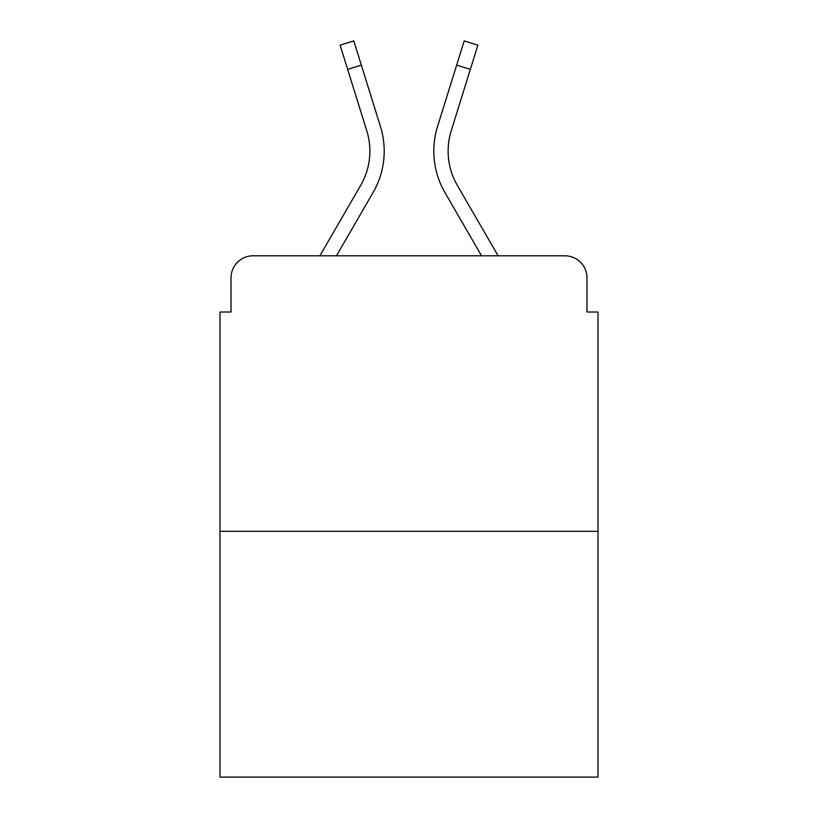 <?xml version="1.0" encoding="UTF-8"?>
<svg xmlns="http://www.w3.org/2000/svg" width="818" height="818" viewBox="0 0 818 818"><rect width="100%" height="100%" fill="white"/><g stroke="black" fill="none" stroke-linecap="round" stroke-linejoin="round"><path stroke-width="1.23" d="M231.013 277.854L231.013 312.016L231.013 277.854A22.045 22.045 0 0 1 253.059 255.809L319.889 255.809L360.677 185.349A68.334 68.334 0 0 0 366.781 130.798L340.114 45.164L353.795 40.9L380.462 126.534A82.659 82.659 0 0 1 373.08 192.527L336.443 255.809M598.009 531.332L219.991 531.332L219.991 777.1L598.009 777.1L598.009 312.016L586.987 312.016L586.987 277.854A22.045 22.045 0 0 0 564.941 255.809L253.059 255.809M219.991 531.332L219.991 312.016L231.013 312.016M457.323 185.349A68.334 68.334 0 0 1 451.219 130.798A68.334 68.334 0 0 0 457.323 185.349A68.334 68.334 0 0 1 451.219 130.798A68.334 68.334 0 0 0 457.323 185.349A68.334 68.334 0 0 1 451.219 130.798A68.334 68.334 0 0 0 457.323 185.349A68.334 68.334 0 0 1 451.219 130.798A68.334 68.334 0 0 0 457.323 185.349A68.334 68.334 0 0 1 451.219 130.798A68.334 68.334 0 0 0 457.323 185.349A68.334 68.334 0 0 1 451.219 130.798A68.334 68.334 0 0 0 457.323 185.349A68.334 68.334 0 0 1 451.219 130.798A68.334 68.334 0 0 0 457.323 185.349A68.334 68.334 0 0 1 451.219 130.798A68.334 68.334 0 0 0 457.323 185.349L498.111 255.809L564.941 255.809M586.987 312.016L586.987 277.854M437.538 126.534L464.205 40.9L477.886 45.164L470.34 69.366L456.669 65.103L437.538 126.534A82.659 82.659 0 0 0 444.92 192.527L481.557 255.809M360.677 185.349A68.334 68.334 0 0 0 366.781 130.798A68.334 68.334 0 0 1 360.677 185.349A68.334 68.334 0 0 0 366.781 130.798A68.334 68.334 0 0 1 360.677 185.349A68.334 68.334 0 0 0 366.781 130.798A68.334 68.334 0 0 1 360.677 185.349A68.334 68.334 0 0 0 366.781 130.798A68.334 68.334 0 0 1 360.677 185.349A68.334 68.334 0 0 0 366.781 130.798A68.334 68.334 0 0 1 360.677 185.349A68.334 68.334 0 0 0 366.781 130.798A68.334 68.334 0 0 1 360.677 185.349A68.334 68.334 0 0 0 366.781 130.798A68.334 68.334 0 0 1 360.677 185.349A68.334 68.334 0 0 0 366.781 130.798M347.66 69.366L361.331 65.103L380.462 126.534M451.219 130.798L470.34 69.366"/></g></svg>
